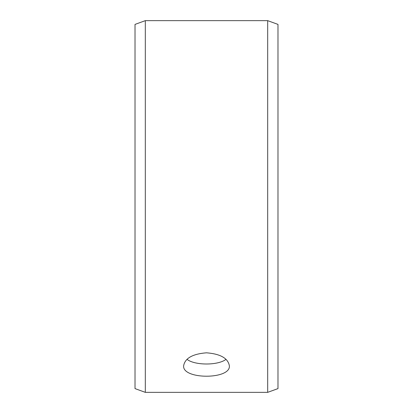 <?xml version="1.0" encoding="UTF-8"?>
<svg xmlns="http://www.w3.org/2000/svg" width="413" height="413" viewBox="0 0 413 413"><rect width="100%" height="100%" fill="white"/><g stroke="black" fill="none" stroke-linecap="round" stroke-linejoin="round"><path stroke-width="0.62" d="M135.02 388.602L135.02 24.398L145.314 20.65L145.314 392.35L135.02 388.602M267.686 20.65L267.686 392.35L277.98 388.602L277.98 24.398L267.686 20.65L145.314 20.65M186.981 359.336C194.9 365.551 218.085 365.562 226.019 359.336M206.5 352.81C220.397 353.915 228.022 358.247 229.375 365.804C230.784 379.692 182.21 379.686 183.625 365.804C184.962 358.252 192.587 353.92 206.5 352.81M267.686 392.35L145.314 392.35"/></g></svg>
